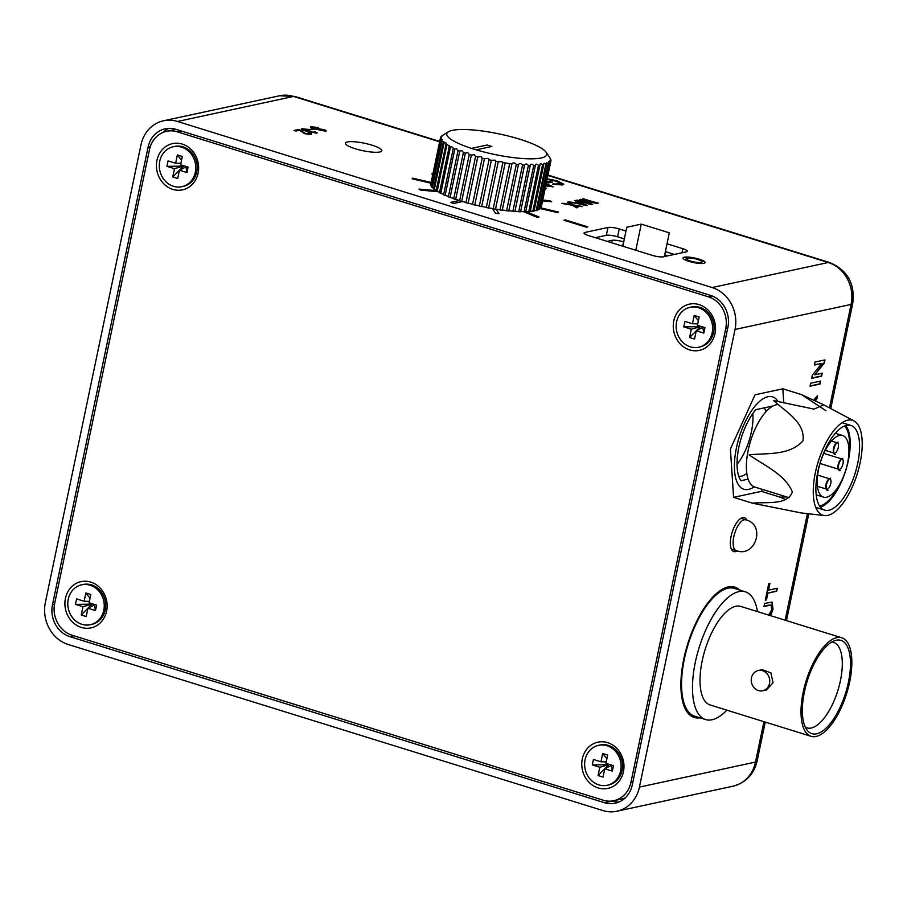 <?xml version="1.0" encoding="UTF-8"?>
<svg xmlns="http://www.w3.org/2000/svg" width="907" height="907" viewBox="0 0 907 907"><rect width="100%" height="100%" fill="white"/><g stroke="black" fill="none" stroke-linecap="round" stroke-linejoin="round"><path stroke-width="1.36" d="M686.168 258.756A8.061 1.667 11.8 0 0 686.111 258.88A8.061 1.667 11.8 0 0 690.386 261.307A8.061 1.667 11.8 0 0 701.905 262.18A8.061 1.667 11.8 0 0 701.905 262.044M697.687 259.481A8.061 1.667 11.8 0 0 686.168 258.62A8.061 1.667 11.8 0 0 690.431 261.046A8.061 1.667 11.8 0 0 701.95 261.919A8.061 1.667 11.8 0 0 697.687 259.481M688.98 261.363A11.281 2.324 11.8 0 0 705.113 262.577A11.281 2.324 11.8 0 0 699.138 259.175A11.281 2.324 11.8 0 0 683.016 257.962A11.281 2.324 11.8 0 0 688.98 261.363M705.068 262.701A11.281 2.324 11.8 0 0 699.082 259.436A11.281 2.324 11.8 0 0 683.005 258.098M739.681 590.072A68.252 28.083 107.3 0 0 734.749 587.101A68.252 28.083 107.3 0 0 683.799 658.913A68.252 28.083 107.3 0 0 694.252 717.471A68.252 28.083 107.3 0 0 700 717.822M739.568 590.026A68.252 28.083 107.3 0 0 734.693 587.09M355.306 148.771A18.559 3.821 11.8 0 0 381.824 150.766A18.559 3.821 11.8 0 0 372.006 145.177A18.559 3.821 11.8 0 0 345.476 143.181A18.559 3.821 11.8 0 0 355.306 148.771M746.801 520.153A17.743 7.301 107.3 0 0 744.352 517.659A17.743 7.301 107.3 0 0 731.099 536.332A17.743 7.301 107.3 0 0 733.82 551.558A17.743 7.301 107.3 0 0 737.255 550.889M778.161 401.642A48.366 19.909 107.3 0 0 762.424 399.193A48.366 19.909 107.3 0 0 736.45 447.775A48.366 19.909 107.3 0 0 736.824 481.628A48.366 19.909 107.3 0 0 754.193 486.821M766.007 411.665A37.618 15.476 107.3 0 0 764.306 407.844M752.799 413.592A37.618 15.476 -72.7 0 1 751.37 432.049A37.618 15.476 -72.7 0 1 737.04 464.305M546.173 183.668L553.247 186.831L545.708 185.856M567.294 202.238L568.576 201.966L573.575 204.971L582.611 206.524L574.63 205.606L577.872 207.544L576.591 207.828L572.283 205.243L561.796 203.429L571.138 204.551L567.294 202.238M582.827 198.894L598.291 203.145L596.715 203.485L582.475 200.118L592.69 204.358L591.126 204.687L576.716 200.209L589.958 203.78L579.754 199.563L580.843 199.325L595.026 202.68L582.827 198.894M492.603 208.633L495.381 213.111L499.031 213.723L496.208 209.2L498.986 213.712M523.849 211.807L536.388 217.034L539.019 217L525.935 211.558M540.436 208.61L557.884 212.703L558.485 212.045L540.821 207.896M542.556 200.935L551.671 201.773L550.016 200.742L542.737 200.073M431.743 173.895L432.82 174.348M431.12 182.466L412.742 178.146L412.152 178.804L430.961 183.225M436.131 190.651L418.966 189.075L420.621 190.119L438.149 191.728M459.282 200.549L450.53 202.431L453.806 203.451L462.559 201.569M304.979 130.404L303.573 129.202L304.979 130.404L309.48 130.744L311.702 132.297L314.899 132.694L313.935 131.73L315.069 131.583L316.588 133.204L304.004 130.608C301.328 129.69 300.636 129.055 301.94 128.681L308.335 129.44L303.165 129.418M314.899 132.694L310.443 131.572M317.178 132.864L313.935 131.73M301.94 128.681L308.323 129.44M317.858 127.57L320.114 129.021L324.116 129.667C326.327 130.427 326.837 130.959 325.658 131.243L313.04 128.59C310.398 127.694 309.729 127.071 311.044 126.708L317.858 127.57L320.114 129.021L324.116 129.667C326.316 130.427 326.837 130.959 325.658 131.243L326.282 130.903M311.044 126.719L317.858 127.581M586.387 227.204L587.838 226.886L565.378 219.913L563.927 220.231L586.387 227.204M624.345 238.892L617.599 236.795A8.537 1.757 11.8 0 0 606.341 235.321L607.985 227.476L584.947 232.441A8.537 1.757 -168.2 0 0 584.029 232.997A8.537 1.757 -168.2 0 0 588.541 235.571L652.11 255.32A8.537 1.757 -168.2 0 0 663.368 256.794L686.395 251.829A8.537 1.757 -168.2 0 0 687.325 251.262A8.537 1.757 -168.2 0 0 682.812 248.699L667.019 243.79M607.985 227.476A8.537 1.757 -168.2 0 1 619.243 228.949L617.599 236.795M625.989 231.047L619.243 228.949M439.623 141.809L293.551 96.437L177.489 121.47L712.154 287.542L828.216 262.508L547.885 175.436M309.559 129.372L313.992 129.293M299.525 130.268L295.886 131.05L294.038 130.483L298.902 129.429L305.5 133.488L309.196 133.919L308.017 132.807L309.162 132.66C311.645 133.533 312.201 134.123 310.84 134.44L304.571 133.703L299.525 130.268M311.589 134.043L310.84 134.44C312.201 134.123 311.634 133.533 309.162 132.66L308.029 132.819M574.766 200.628L575.888 200.39L587.339 205.504L568.78 201.921L575.185 202.873L578.36 202.193L574.766 200.628M545.288 187.896L546.536 188.282L545.141 188.577M546.604 181.593L552.578 182.046L548.508 182.931L546.456 182.284M547.193 178.758L557.34 180.844L563.769 184.2L562.329 185.005L552.612 184.121L561.15 183.77L556.036 181.173L547.057 179.416M829.486 407.889L851.095 304.423L735.033 329.456L639.424 787.095L755.486 762.073A15.011 3.095 11.8 0 0 757.118 761.086C753.876 774.397 745.826 782.764 732.981 786.199L616.919 811.232A34.126 30.294 -102.2 0 1 602.894 810.563L68.229 644.492A34.126 30.294 -102.2 0 1 45.35 602.577L140.959 144.927A34.126 30.294 -102.2 0 1 163.464 120.801A34.126 30.294 -102.2 0 1 177.489 121.47M777.288 588.246L776.664 591.228L767.878 593.121L766.46 599.901L765.315 600.151L768.773 583.609L769.918 583.36L768.501 590.14L777.288 588.246M820.574 381.076L819.951 384.058L810.008 386.201L810.631 383.219L820.574 381.076M822.218 373.208L821.595 376.19L811.652 378.332L812.309 375.181L821.844 363.446L814.429 365.045L815.053 362.063L824.985 359.92L824.327 363.072L814.803 374.806L822.218 373.208M813.794 399.998L817.536 395.611L816.822 399.035L815.37 400.724M768.705 615.093L771.687 609.833L771.154 605.15L764.011 606.386L764.635 603.404L772.14 602.146L773.013 609.323L770.723 615.717M612.044 801.017L612.202 801.062A25.94 23.026 -102.2 0 0 618.948 802.026M169.11 128.341A25.94 23.026 -102.2 0 0 162.806 132.513M604.527 802.718A25.94 23.026 -102.2 0 0 615.184 803.228A25.94 23.026 -102.2 0 0 632.292 784.884L727.902 327.246A25.94 23.026 -102.2 0 0 710.521 295.387L175.856 129.316A25.94 23.026 -102.2 0 0 165.187 128.805A25.94 23.026 -102.2 0 0 148.09 147.138L52.481 604.788A25.94 23.026 -102.2 0 0 69.862 636.646L604.527 802.718L612.202 801.062M616.919 811.232A34.126 30.294 -102.2 0 0 639.424 787.095M735.033 329.456A34.126 30.294 -102.2 0 0 712.154 287.542M738.831 476.345A37.618 15.476 107.3 0 0 746.835 473.386M611.579 242.725L612.078 240.332L607.225 241.375M623.71 241.92L622.451 246.103M674.366 254.425L665.387 251.636M606.341 235.321L595.343 237.691M612.078 240.332A8.537 1.757 -168.2 0 1 623.347 241.806M664.74 254.72A8.537 1.757 -168.2 0 1 667.189 255.967M694.195 717.448A68.252 28.083 107.3 0 0 699.875 717.788M587.317 226.999L564.403 220.378M821.685 373.321L821.595 376.19M821.118 376.042L811.708 378.072M814.486 364.784L821.844 363.446M824.463 360.034L824.327 363.072M823.851 362.925L814.803 374.806M820.041 381.189L819.951 384.058M819.474 383.91L810.064 385.94M816.867 396.393L816.822 399.035M816.345 398.887L814.939 400.52M776.755 588.36L776.664 591.228M776.188 591.081L767.878 593.121M767.401 592.974L766.46 599.901M765.984 599.754L765.372 599.89M769.385 583.473L768.501 590.14M770.893 605.094L769.658 605.173M769.181 605.026L764.068 606.125M771.88 602.089L773.013 609.323M772.537 609.175L770.247 615.57M312.291 127.456L318.278 128.953L316.94 127.785L312.7 127.229L314.015 128.397L318.278 128.953M319.547 129.656L323.98 130.733L323.153 129.871L319.91 129.474L320.772 130.336L323.98 130.733M304.979 130.415L311.044 131.288M294.038 130.483L298.902 129.429L305.5 133.488L309.196 133.919M459.35 200.583L450.632 202.465M436.12 190.708L419.068 189.144M431.108 182.522L412.742 178.146M412.73 178.203L412.175 178.815M551.558 201.762L550.005 200.787L542.737 200.118M558.451 212.091L540.821 207.952M538.883 217.011L525.867 211.58M583.292 199.041L583.87 198.667M583.825 198.928L597.77 203.259M592.248 204.449L582.475 200.118M577.181 200.356L577.759 199.982M577.702 200.243L589.958 203.78M580.14 199.721L580.843 199.325M580.797 199.574L595.026 202.68M575.151 200.798L575.888 200.39M575.832 200.651L586.92 205.594M569.845 201.944L575.185 202.873M575.129 203.134L578.36 202.193M577.158 203.327L585.026 205.379L579.698 202.783L577.158 203.327L585.083 205.118M567.601 202.42L568.576 201.966M568.519 202.227L573.575 204.971M573.53 205.231L581.92 206.671M577.521 207.624L574.63 205.606M562.431 203.542L563.066 203.157M563.009 203.417L571.138 204.551M545.232 188.146L546.014 188.395M546.116 183.928L552.828 186.921M545.64 185.538L550.186 186.57L546.003 184.472M545.685 185.289L550.243 186.309M546.547 181.854L547.692 181.933M547.635 182.194L550.368 181.355M550.311 181.615L552.057 182.16M547.136 179.019L557.34 180.844M557.283 181.105L563.723 184.325M553.225 183.906L560.141 184.314M560.084 184.563L561.093 183.894M441.437 140.755L431.755 187.091A56.427 11.632 11.8 0 0 432.254 187.67A3.22 0.669 11.8 0 0 432.254 187.67L441.936 141.345A56.427 11.632 -168.2 0 1 441.437 140.755L442.321 139.531L440.745 139.633A56.427 11.632 -168.2 0 1 440.53 139.1C442.072 137.683 442.026 137.354 440.417 138.079A56.427 11.632 -168.2 0 1 440.462 137.773A56.427 11.632 -168.2 0 1 440.507 137.603C442.219 136.265 442.378 135.971 440.961 136.708A56.427 11.632 -168.2 0 1 441.346 136.288L443.115 135.075M436.199 190.3A3.22 0.669 11.8 0 0 434.668 189.62A3.22 0.669 11.8 0 0 434.294 189.506L443.965 143.181A56.427 11.632 -168.2 0 1 443.194 142.546L443.829 141.458L441.947 141.333M439.544 192.431A3.22 0.669 11.8 0 0 437.9 191.649A3.22 0.669 11.8 0 0 437.14 191.434L446.822 145.109A56.427 11.632 -168.2 0 1 445.779 144.451C446.629 142.977 446.165 142.49 444.407 143L443.965 143.181M443.614 194.62A3.22 0.669 11.8 0 0 441.913 193.735A3.22 0.669 11.8 0 0 440.768 193.429L450.45 147.104A56.427 11.632 -168.2 0 1 449.158 146.424L447.684 144.791L446.822 145.109M506.605 210.775A3.22 0.669 11.8 0 0 506.594 210.764A56.427 11.632 11.8 0 0 508.748 211.002L518.43 164.677A56.427 11.632 -168.2 0 1 516.287 164.439L506.605 210.775A3.22 0.669 11.8 0 0 502.251 210.231L511.933 163.906A56.427 11.632 -168.2 0 1 509.689 163.589L500.018 209.925A3.22 0.669 11.8 0 0 499.666 209.812A3.22 0.669 11.8 0 0 495.494 209.234L505.176 162.897A56.427 11.632 -168.2 0 1 502.875 162.512L493.204 208.848A3.22 0.669 11.8 0 0 492.535 208.621A3.22 0.669 11.8 0 0 488.601 208.02L498.272 161.684A56.427 11.632 -168.2 0 1 495.948 161.231L486.277 207.567A3.22 0.669 11.8 0 0 485.336 207.215A3.22 0.669 11.8 0 0 481.651 206.603L491.333 160.278A56.427 11.632 -168.2 0 1 489.02 159.768L479.338 206.093A3.22 0.669 11.8 0 0 478.159 205.628A3.22 0.669 11.8 0 0 474.78 205.016L484.463 158.691A56.427 11.632 -168.2 0 1 482.195 158.124L472.513 204.46A3.22 0.669 11.8 0 0 471.141 203.882A3.22 0.669 11.8 0 0 468.08 203.293L477.762 156.956A56.427 11.632 -168.2 0 1 475.585 156.355L465.903 202.68A3.22 0.669 11.8 0 0 464.373 202A3.22 0.669 11.8 0 0 461.674 201.433L471.345 155.108A56.427 11.632 -168.2 0 1 470.314 154.791A56.427 11.632 -168.2 0 1 469.282 154.462L459.611 200.798A3.22 0.669 11.8 0 0 457.967 200.005A3.22 0.669 11.8 0 0 455.643 199.495L465.325 153.17A56.427 11.632 -168.2 0 1 463.409 152.501L453.727 198.826A3.22 0.669 11.8 0 0 452.026 197.941A3.22 0.669 11.8 0 0 450.087 197.488L459.77 151.163A56.427 11.632 -168.2 0 1 458.035 150.483L448.353 196.819A3.22 0.669 11.8 0 0 446.652 195.844A3.22 0.669 11.8 0 0 445.11 195.459L454.781 149.133A56.427 11.632 -168.2 0 1 453.262 148.453L451.743 146.685L450.45 147.104M458.035 150.483L456.516 148.646L454.781 149.133M463.409 152.501L461.912 150.641L459.77 151.163M469.282 154.462L467.865 152.659L465.325 153.17M475.585 156.355L474.259 154.644L471.345 155.108M482.195 158.124L481.016 156.582L477.762 156.956M489.02 159.768L488.023 158.43L484.463 158.691M495.948 161.231L495.165 160.165L491.333 160.278M502.875 162.512L502.331 161.763L498.272 161.684M509.689 163.589L505.176 162.897M516.287 164.439L516.276 164.428C514.677 162.591 513.226 162.41 511.933 163.906M519.745 139.213A51.053 10.521 11.8 0 0 448.375 131.787A51.053 10.521 11.8 0 0 471.493 148.385A51.053 10.521 11.8 0 0 473.805 149.122A51.053 10.521 11.8 0 0 476.175 149.836L491.855 146.458L487.184 145.007L471.493 148.385A51.053 10.521 11.8 0 0 476.175 149.848A51.053 10.521 11.8 0 0 527.352 158.77A51.053 10.521 11.8 0 0 546.082 152.206A51.053 10.521 11.8 0 0 519.745 139.213M440.507 137.603C442.219 136.265 442.378 135.971 440.961 136.708L440.825 137.354M431.913 186.32A3.22 0.669 11.8 0 0 431.063 185.969A56.427 11.632 11.8 0 1 430.859 185.425L440.53 139.1C442.072 137.683 442.026 137.354 440.417 138.079L430.734 184.416A56.427 11.632 11.8 0 1 430.78 184.11A56.427 11.632 11.8 0 1 430.825 183.928M437.14 191.434A56.427 11.632 11.8 0 1 436.097 190.776L446.199 143.544M440.768 193.429A56.427 11.632 11.8 0 1 439.476 192.76L449.396 145.778M445.11 195.459A56.427 11.632 11.8 0 1 443.58 194.778L453.353 148.102M459.611 200.798A56.427 11.632 11.8 0 0 460.631 201.116A56.427 11.632 11.8 0 0 461.674 201.433M431.063 185.969L440.745 139.633M443.194 142.546L433.512 188.883A56.427 11.632 11.8 0 0 434.294 189.506M448.353 196.819A56.427 11.632 11.8 0 0 450.087 197.488M453.727 198.826A56.427 11.632 11.8 0 0 455.643 199.495M465.903 202.68A56.427 11.632 11.8 0 0 468.08 203.293M472.513 204.46A56.427 11.632 11.8 0 0 474.78 205.016M479.338 206.093A56.427 11.632 11.8 0 0 481.651 206.603M486.277 207.567A56.427 11.632 11.8 0 0 488.601 208.02M493.204 208.848A56.427 11.632 11.8 0 0 495.494 209.234M500.018 209.925A56.427 11.632 11.8 0 0 502.251 210.231M524.563 165.199A56.427 11.632 -168.2 0 1 522.557 165.051L512.874 211.376A56.427 11.632 11.8 0 0 514.881 211.535L524.563 165.199C525.402 163.577 526.684 163.645 528.396 165.414L518.725 211.739A56.427 11.632 11.8 0 0 520.573 211.807L530.244 165.482A56.427 11.632 -168.2 0 1 528.396 165.414M535.436 165.108L535.379 165.505A56.427 11.632 -168.2 0 1 533.735 165.528L524.053 211.853A56.427 11.632 11.8 0 0 525.709 211.83L535.379 165.505C535.72 163.759 536.751 163.714 538.463 165.38L528.781 211.705A56.427 11.632 11.8 0 0 530.221 211.603L539.892 165.267A56.427 11.632 -168.2 0 1 538.463 165.38M543.678 163.77L543.712 164.791A56.427 11.632 -168.2 0 1 542.511 164.972L532.84 211.308A56.427 11.632 11.8 0 0 534.03 211.116L543.712 164.791C543.542 162.954 544.257 162.795 545.833 164.326L536.15 210.662A56.427 11.632 11.8 0 0 537.091 210.39L546.774 164.054A56.427 11.632 -168.2 0 1 545.833 164.326M549.018 163.101A56.427 11.632 -168.2 0 1 548.361 163.441L538.679 209.778A56.427 11.632 11.8 0 0 539.336 209.426L549.018 163.101L548.69 161.605L550.05 162.342L540.379 208.667A56.427 11.632 11.8 0 0 540.753 208.247L550.436 161.922A56.427 11.632 -168.2 0 1 550.05 162.342M549.948 157.909L550.651 158.986A56.427 11.632 -168.2 0 1 550.866 159.53C549.88 158.294 549.925 158.634 550.98 160.55A56.427 11.632 -168.2 0 1 550.934 160.856A56.427 11.632 -168.2 0 1 550.889 161.027L541.218 207.352A56.427 11.632 11.8 0 0 541.252 207.181A56.427 11.632 11.8 0 0 541.286 207.011M550.98 160.55C549.925 158.634 549.88 158.294 550.866 159.53L550.742 160.12M540.379 208.667A3.22 0.669 11.8 0 0 539.506 208.655M538.679 209.778A3.22 0.669 11.8 0 0 537.227 209.755M536.15 210.662A3.22 0.669 11.8 0 0 534.132 210.628M532.84 211.308A3.22 0.669 11.8 0 0 530.289 211.263M528.781 211.705A3.22 0.669 11.8 0 0 525.743 211.66M524.053 211.853A3.22 0.669 11.8 0 0 520.573 211.796M518.725 211.739A3.22 0.669 11.8 0 0 514.881 211.535M512.874 211.376A3.22 0.669 11.8 0 0 508.748 211.002M433.648 188.259A3.22 0.669 11.8 0 0 432.265 187.681M522.557 165.051C520.879 163.237 519.496 163.113 518.43 164.677M533.735 165.528C532.001 163.804 530.833 163.793 530.244 165.482L530.244 165.482M542.511 164.972C540.855 163.373 539.982 163.475 539.892 165.267L539.937 164.541M548.361 163.441L546.615 162.784L546.774 164.054M550.889 161.027C549.733 159.711 549.574 160.017 550.436 161.922C549.574 160.017 549.733 159.711 550.889 161.027M549.959 157.875L549.483 157.16M491.843 146.458L487.184 145.007L471.504 148.385M182.262 144.077A23.65 20.997 -102.2 0 0 156.956 160.335A23.65 20.997 -102.2 0 0 172.806 189.382A23.65 20.997 -102.2 0 0 198.111 173.124A23.65 20.997 -102.2 0 0 182.262 144.077M699.116 304.616A23.65 20.997 -102.2 0 0 673.799 320.874A23.65 20.997 -102.2 0 0 689.649 349.921A23.65 20.997 -102.2 0 0 714.965 333.663A23.65 20.997 -102.2 0 0 699.116 304.616M607.599 742.64A23.65 20.997 -102.2 0 0 582.294 758.898A23.65 20.997 -102.2 0 0 598.144 787.945A23.65 20.997 -102.2 0 0 623.449 771.687A23.65 20.997 -102.2 0 0 607.599 742.64M90.757 582.101A23.65 20.997 -102.2 0 0 65.44 598.359A23.65 20.997 -102.2 0 0 81.29 627.406A23.65 20.997 -102.2 0 0 106.607 611.148A23.65 20.997 -102.2 0 0 90.757 582.101M149.474 149.655L54.681 603.37A25.94 23.026 -102.2 0 0 72.072 635.229L603.166 800.201A25.94 23.026 -102.2 0 0 613.824 800.711A25.94 23.026 -102.2 0 0 630.932 782.367L725.725 328.651A25.94 23.026 -102.2 0 0 708.333 296.793L177.239 131.821A25.94 23.026 -102.2 0 0 166.582 131.311A25.94 23.026 -102.2 0 0 149.474 149.655M613.824 800.711L621.488 799.056A25.94 23.026 -102.2 0 0 625.24 797.865M176.003 129.361A25.94 23.026 -102.2 0 0 174.246 129.667L166.582 131.311M778.716 404.624A42.992 17.686 107.3 0 0 776.165 404.805A42.992 17.686 107.3 0 0 749.329 445.439A42.992 17.686 107.3 0 0 754.805 487.048L789.181 497.716M844.53 425.973A42.992 17.686 -72.7 0 1 848.793 454.509M839.326 484.996A42.992 17.686 -72.7 0 1 819.769 506.061A42.992 17.686 -72.7 0 1 819.645 506.083M826.606 497.217A32.244 13.265 -72.7 0 1 823.488 497.127A32.244 13.265 -72.7 0 1 819.372 465.926A32.244 13.265 -72.7 0 1 839.508 435.439A32.244 13.265 -72.7 0 1 842.614 435.53A32.244 13.265 -72.7 0 1 846.73 466.731A32.244 13.265 -72.7 0 1 826.606 497.217M820.382 507.115A44.341 18.242 107.3 0 0 845.8 470.291A44.341 18.242 107.3 0 0 845.721 425.542M846.605 425.315A44.341 18.242 -72.7 0 1 850.879 425.44A44.341 18.242 -72.7 0 1 856.537 468.341A44.341 18.242 -72.7 0 1 828.862 510.256A44.341 18.242 -72.7 0 1 824.576 510.119A44.341 18.242 -72.7 0 1 818.919 467.218A44.341 18.242 -72.7 0 1 846.605 425.315M833.771 452.774A5.374 2.211 107.3 0 0 834.293 453.149A5.374 2.211 107.3 0 0 834.803 453.171A5.374 2.211 107.3 0 0 838.159 448.092A5.374 2.211 107.3 0 0 837.478 442.888A5.374 2.211 107.3 0 0 836.957 442.877A5.374 2.211 107.3 0 0 836.832 442.899M838.465 468.964A5.374 2.211 107.3 0 0 838.986 469.35A5.374 2.211 107.3 0 0 839.508 469.361A5.374 2.211 107.3 0 0 842.864 464.282A5.374 2.211 107.3 0 0 842.172 459.078A5.374 2.211 107.3 0 0 841.651 459.067A5.374 2.211 107.3 0 0 841.526 459.101M826.243 488.805A5.374 2.211 107.3 0 0 826.765 489.19A5.374 2.211 107.3 0 0 827.275 489.202A5.374 2.211 107.3 0 0 830.631 484.123A5.374 2.211 107.3 0 0 829.95 478.919A5.374 2.211 107.3 0 0 829.429 478.907A5.374 2.211 107.3 0 0 829.304 478.941M825.903 410.678L801.527 394.624L823.749 404.839L814.01 409.114L773.728 400.622C785.36 411.778 805.246 421.823 803.012 440.791C789.328 456.04 766.732 452.842 749.114 454.883C764.136 465.314 785.757 474.985 792.355 492.048C787.435 505.414 766.551 501.843 752.311 503.158L801.164 512.931L824.554 515.584A49.715 20.453 107.3 0 0 860.097 462.955A49.715 20.453 107.3 0 0 853.963 420.927A49.715 20.453 107.3 0 0 815.37 472.604A49.715 20.453 107.3 0 0 824.554 515.584M748.15 479.168L740.996 480.71A42.992 17.686 -72.7 0 1 755.837 409.669L773.036 405.962M762.299 489.372L761.404 491.356L733.593 497.342L730.407 449.078L755.021 394.806L782.82 388.808L783.75 402.901M733.593 497.342L752.311 503.158M785.609 499.53L780.111 497.161L786.528 496.9M761.404 491.356L780.111 497.161M782.82 388.808L801.527 394.624M829.848 478.499L828.817 479.179A5.374 2.211 107.3 0 0 826.243 483.397A5.374 2.211 107.3 0 0 825.982 488.34L826.436 489.485A6.451 2.653 -72.7 0 1 826.753 483.556A6.451 2.653 -72.7 0 1 829.848 478.499A6.451 2.653 -72.7 0 1 830.574 478.17M842.081 458.647L841.05 459.339A5.374 2.211 107.3 0 0 838.465 463.556A5.374 2.211 107.3 0 0 838.204 468.5L838.669 469.645A6.451 2.653 -72.7 0 1 838.975 463.715A6.451 2.653 -72.7 0 1 842.081 458.647A6.451 2.653 -72.7 0 1 842.807 458.33M837.376 442.457L836.345 443.149A5.374 2.211 107.3 0 0 833.771 447.366A5.374 2.211 107.3 0 0 833.51 452.298L833.964 453.455A6.451 2.653 -72.7 0 1 834.281 447.525A6.451 2.653 -72.7 0 1 837.376 442.457A6.451 2.653 -72.7 0 1 838.102 442.128M828 490.517A6.451 2.653 -72.7 0 1 826.436 489.485M840.222 470.676A6.451 2.653 -72.7 0 1 838.669 469.645M835.528 454.486A6.451 2.653 -72.7 0 1 833.964 453.455M803.217 692.064A51.597 21.235 -72.7 0 1 841.73 637.78A51.597 21.235 -72.7 0 1 849.644 682.053A51.597 21.235 -72.7 0 1 811.119 736.325A51.597 21.235 -72.7 0 1 803.217 692.064M841.73 637.78L740.736 606.409A51.597 21.235 107.3 0 0 702.222 660.693A51.597 21.235 107.3 0 0 710.124 704.966L811.119 736.325M758.32 670.488L762.197 669.661L770.859 672.824L773.036 682.688L766.574 689.944L762.696 690.771A10.374 9.206 77.8 0 1 751.472 677.835A10.374 9.206 77.8 0 1 758.32 670.488A10.374 9.206 77.8 0 1 769.533 683.436A10.374 9.206 77.8 0 1 762.696 690.771M757.47 611.601A66.891 27.527 107.3 0 0 745.271 591.806A66.891 27.527 107.3 0 0 695.34 662.167A66.891 27.527 107.3 0 0 705.589 719.557A66.891 27.527 107.3 0 0 726.858 710.158M745.271 591.806L734.341 588.405A66.891 27.527 107.3 0 0 684.411 658.777A66.891 27.527 107.3 0 0 694.66 716.167L705.589 719.557M848.408 682.313A48.865 20.113 -72.7 0 1 807.423 730.554A48.865 20.113 -72.7 0 1 804.441 691.792A48.865 20.113 -72.7 0 1 835.415 640.444A48.865 20.113 -72.7 0 1 848.408 682.313M805.325 727.165A44.772 18.423 107.3 0 0 806.969 727.89A44.772 18.423 107.3 0 0 840.392 680.794A44.772 18.423 107.3 0 0 833.533 642.371A44.772 18.423 107.3 0 0 831.764 642.043M664.355 256.579L669.309 232.827L641.272 224.12L626.782 227.238L622.814 246.216M635.807 250.253L641.272 224.12M181.842 186.695L183.293 186.377A20.419 18.129 -102.2 0 0 197.227 167.285A20.419 18.129 -102.2 0 0 183.067 146.855A20.419 18.129 -102.2 0 0 174.677 146.446L173.226 146.764A20.419 18.129 -102.2 0 0 159.292 165.856A20.419 18.129 -102.2 0 0 173.452 186.286A20.419 18.129 -102.2 0 0 181.842 186.695A20.419 18.129 -102.2 0 0 195.776 167.602A20.419 18.129 -102.2 0 0 181.627 147.161A20.419 18.129 -102.2 0 0 173.226 146.764M186.026 166.457L183.543 165.686M179.439 170.221L185.935 166.865L186.978 172.568L179.439 170.221L177.715 178.509L172.749 176.978L183.452 166.106L174.484 168.691L166.956 166.344L183.452 166.106M172.749 176.978L174.484 168.691M166.956 166.344L168.09 160.89L175.629 163.226L180.89 163.317M175.629 163.226L177.353 154.938L181.536 160.222M177.353 154.938L182.318 156.48L180.584 164.768L188.112 167.103L186.978 172.568M607.18 785.258L608.631 784.952A20.419 18.129 -102.2 0 0 622.565 765.859A20.419 18.129 -102.2 0 0 608.404 745.418A20.419 18.129 -102.2 0 0 600.015 745.021L598.563 745.327A20.419 18.129 -102.2 0 0 584.63 764.42A20.419 18.129 -102.2 0 0 598.79 784.861A20.419 18.129 -102.2 0 0 607.18 785.258A20.419 18.129 -102.2 0 0 621.114 766.166A20.419 18.129 -102.2 0 0 606.953 745.735A20.419 18.129 -102.2 0 0 598.563 745.327M611.363 765.032L608.88 764.261M604.776 768.796L611.273 765.44L612.316 771.131L604.776 768.796L603.053 777.084L598.087 775.542L608.79 764.669L599.822 767.254L592.294 764.918L608.79 764.669M598.087 775.542L599.822 767.254M592.294 764.918L593.427 759.454L600.967 761.801L606.227 761.891M600.967 761.801L602.69 753.513L606.874 758.785M602.69 753.513L607.656 755.055L605.921 763.343L613.449 765.678L612.316 771.131M698.685 347.234L700.136 346.916A20.419 18.129 -102.2 0 0 714.07 327.824A20.419 18.129 -102.2 0 0 699.921 307.394A20.419 18.129 -102.2 0 0 691.531 306.985L690.08 307.303A20.419 18.129 -102.2 0 0 676.146 326.395A20.419 18.129 -102.2 0 0 690.295 346.825A20.419 18.129 -102.2 0 0 698.685 347.234A20.419 18.129 -102.2 0 0 712.619 328.141A20.419 18.129 -102.2 0 0 698.469 307.7A20.419 18.129 -102.2 0 0 690.08 307.303M702.868 326.996L700.385 326.225M696.293 330.76L702.778 327.404L703.821 333.107L696.293 330.76L694.558 339.048L689.603 337.517L700.306 326.645L691.327 329.23L683.799 326.883L700.306 326.645M689.603 337.517L691.327 329.23M683.799 326.883L684.944 321.429L692.472 323.765L697.732 323.856M692.472 323.765L694.206 315.477L698.379 320.761M694.206 315.477L699.161 317.019L697.426 325.307L704.966 327.642L703.821 333.107M90.326 624.719L91.777 624.413A20.419 18.129 -102.2 0 0 105.711 605.32A20.419 18.129 -102.2 0 0 91.562 584.879A20.419 18.129 -102.2 0 0 83.172 584.482L81.721 584.788A20.419 18.129 -102.2 0 0 67.787 603.881A20.419 18.129 -102.2 0 0 81.936 624.322A20.419 18.129 -102.2 0 0 90.326 624.719A20.419 18.129 -102.2 0 0 104.26 605.627A20.419 18.129 -102.2 0 0 90.11 585.196A20.419 18.129 -102.2 0 0 81.721 584.788M94.509 604.493L92.038 603.722M87.934 608.257L94.43 604.901L95.462 610.592L87.934 608.257L86.199 616.545L81.245 615.003L91.947 604.13L82.979 606.715L75.451 604.379L91.947 604.13M81.245 615.003L82.979 606.715M75.451 604.379L76.585 598.915L84.113 601.262L89.374 601.352M84.113 601.262L85.848 592.974L90.02 598.246M85.848 592.974L90.802 594.516L89.079 602.804L96.607 605.139L95.462 610.592M732.981 786.199A34.126 30.294 -102.2 0 0 755.486 762.073L763.932 721.677M785.133 620.195L807.389 513.634M852.727 303.437A15.011 3.095 11.8 0 1 851.095 304.423A34.126 30.294 -102.2 0 0 828.216 262.508A15.011 6.179 -72.7 0 1 829.667 262.554C847.512 270.093 855.199 283.721 852.727 303.437L830.755 408.569M279.526 95.768L295.002 96.482A15.011 6.179 -72.7 0 0 293.551 96.437A34.126 30.294 -102.2 0 0 279.526 95.768L163.464 120.801M73.841 635.784L69.862 636.646M54.499 604.345L52.481 604.788M150.279 146.673L148.09 147.138M584.947 232.441L584.652 233.881M681.951 252.792L682.812 248.699M727.697 328.221L725.725 328.651M630.932 782.367L632.916 781.936M181.196 130.971L177.239 131.821M708.333 296.793L712.165 295.965M736.269 550.617A16.122 6.632 -72.7 0 1 733.219 544.971A16.122 6.632 -72.7 0 1 739.783 523.146A16.122 6.632 -72.7 0 1 745.837 519.824C766.2 524.858 755.293 558.145 736.269 550.617L731.393 549.098M808.783 513.793L786.46 620.603M765.259 722.085L757.118 761.086M295.002 96.482L439.702 141.424M547.964 175.051L829.667 262.554M448.375 131.787L442.888 135.211M440.462 137.773L430.78 184.11M550.934 160.856L541.252 207.181M546.082 152.206L549.506 157.183M745.837 519.824L740.951 518.305M823.488 497.127L816.209 494.859M842.047 422.696L850.879 425.44M853.963 420.927L823.749 404.839M831.492 441.029L836.968 442.729M823.817 453.375L841.673 458.919M817.604 475.087L829.44 478.76M817.434 486.288L826.254 489.032M820.053 463.466L838.476 469.191M825.291 450.36L833.782 453.001M815.744 507.376L824.576 510.119M842.614 435.53L835.336 433.274"/></g></svg>
